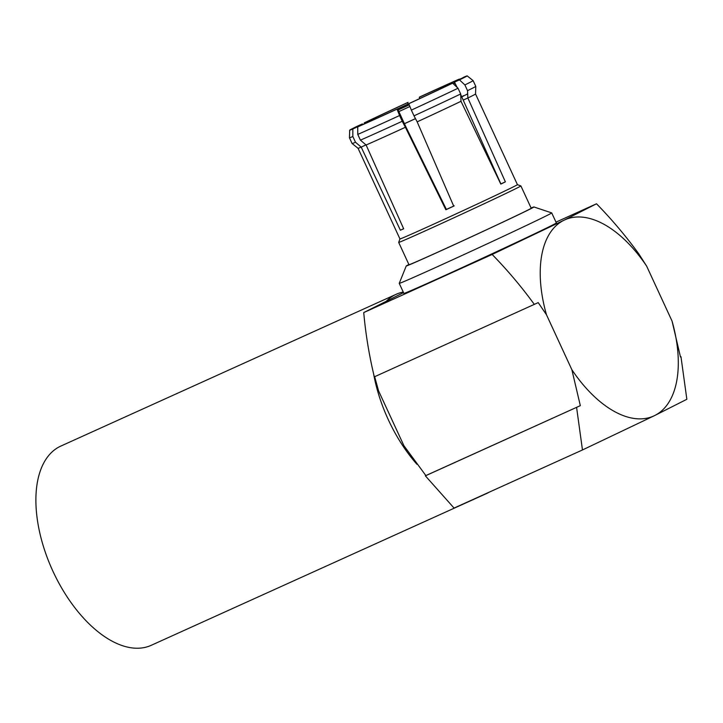 <?xml version="1.0" encoding="UTF-8"?>
<svg xmlns="http://www.w3.org/2000/svg" width="723" height="723" viewBox="0 0 723 723"><rect width="100%" height="100%" fill="white"/><g stroke="black" fill="none" stroke-linecap="round" stroke-linejoin="round"><path stroke-width="1.08" d="M489.254 492.146A109.399 58.925 -114.4 0 1 486.425 493.601L151.152 645.35A109.399 58.925 -114.4 0 1 53.023 571.432A109.399 58.925 -114.4 0 1 60.94 446.028L396.213 294.279A109.399 58.925 -114.4 0 1 403.244 292.029M416.891 464.256A109.399 58.925 -114.4 0 1 388.296 419.674A109.399 58.925 -114.4 0 1 373.728 374.496M386.76 300.786A109.399 58.925 -114.4 0 1 396.213 294.279M486.425 493.601A109.399 58.925 -114.4 0 1 483.479 494.758M520.885 185.928L517.433 184.654A64.709 0.795 155.2 0 1 517.433 184.663A64.709 0.795 155.2 0 1 508.359 189.318A64.709 0.795 155.2 0 1 483.118 201.31A64.709 0.795 155.2 0 1 399.946 238.942L398.68 242.395A67.32 0.822 155.2 0 1 398.68 242.395L408.983 264.717A67.32 0.822 155.2 0 0 453.276 245.115A67.32 0.822 155.2 0 0 521.762 213.095A67.32 0.822 155.2 0 0 531.206 208.242L520.894 185.928A67.32 0.822 155.2 0 1 520.894 185.928A67.32 0.822 155.2 0 1 511.459 190.782A67.32 0.822 155.2 0 1 442.973 222.811A67.32 0.822 155.2 0 1 398.68 242.404M409.209 104.763A45.151 0.551 155.2 0 1 398.093 109.887M415.454 118.608A53.267 0.651 155.2 0 1 404.41 123.687M452.634 83.181L447.627 85.441A57.985 0.705 155.2 0 1 430.321 93.629A57.985 0.705 155.2 0 1 409.372 103.38L408.793 103.732A64.709 0.795 155.2 0 0 432.86 92.535A64.709 0.795 155.2 0 0 452.634 83.181L458.03 88.233A68.125 0.831 155.2 0 1 437.008 98.174A68.125 0.831 155.2 0 1 411.36 110.113L408.793 103.732A45.151 0.551 155.2 0 0 397.65 108.911M458.03 88.233L460.678 93.972A68.125 0.831 155.2 0 1 439.656 103.913A68.125 0.831 155.2 0 1 414.008 115.843L411.36 110.113M517.433 184.663L475.553 94.008A64.709 0.795 155.2 0 1 475.553 94.008A64.709 0.795 155.2 0 1 467.853 97.994L505.377 181.871A64.709 0.795 155.2 0 1 500.804 184.076L461.003 101.301A64.709 0.795 155.2 0 1 441.238 110.655A64.709 0.795 155.2 0 1 417.162 121.853L453.71 206.145A64.709 0.795 155.2 0 1 445.865 209.76L405.395 127.275A64.709 0.795 155.2 0 1 366.109 145.007L403.669 228.811A64.709 0.795 155.2 0 1 400.388 230.221L361.193 147.121A64.709 0.795 155.2 0 1 358.066 148.296L399.946 238.942M505.377 181.871L500.867 183.904L460.705 94.541M454.234 205.829A58.626 0.714 155.2 0 1 446.389 209.444L405.919 126.95L405.395 127.275L402.232 121.265A68.125 0.831 155.2 0 1 360.416 140.145L357.768 134.406L357.74 126.887L363.326 124.275A57.985 0.705 155.2 0 0 397.596 108.802L397.017 109.155L399.584 115.535A68.125 0.831 155.2 0 1 357.768 134.406M397.596 108.802L405.919 126.95M531.098 208.016A70.33 0.859 155.2 0 1 533.935 206.968A70.33 0.859 155.2 0 1 501.437 222.82A70.33 0.859 155.2 0 1 436.005 253.023A70.33 0.859 155.2 0 1 406.245 265.965A70.33 0.859 155.2 0 1 408.884 264.491M434.776 267.899A83.985 1.03 155.2 0 1 399.241 283.371A83.985 1.03 155.2 0 1 399.241 283.353L403.886 293.411A83.985 1.03 -24.8 0 0 439.421 277.948A83.985 1.03 -24.8 0 0 517.117 242.078A83.985 1.03 -24.8 0 0 556.367 222.955L551.721 212.914A83.985 1.03 155.2 0 1 512.48 232.038A83.985 1.03 155.2 0 1 434.776 267.899M555.987 222.133L596.52 203.787L564.094 220.181L492.137 254.46L363.732 312.58L403.524 292.625M374.65 376.638L378.536 390.781L403.931 445.73L425.865 475.571L425.386 475.851L454.062 508.079L582.467 449.959L654.423 415.671A107.682 58.003 65.6 0 0 672.047 321.084L646.651 266.136L638.725 253.755C625.829 236.023 611.757 219.367 596.52 203.787M680.488 356.963L680.976 356.737L680.497 357.026L672.047 321.084M425.386 475.851L580.325 405.657L571.866 369.715A107.682 58.003 65.6 0 0 654.423 415.671L686.85 399.286L680.976 356.737M646.651 266.136A107.682 58.003 65.6 0 0 564.094 220.181A107.682 58.003 65.6 0 0 546.48 314.767L538.21 302.612L374.315 376.864C369.2 355.608 365.666 334.18 363.732 312.58M582.467 449.959L576.593 407.42M534.342 304.428C521.446 286.697 507.374 270.041 492.137 254.46M546.48 314.767L571.866 369.715M533.935 206.968L551.712 212.905A83.985 1.03 155.2 0 1 551.721 212.914M362.386 123.922A57.985 0.705 155.2 0 0 355.797 127.347A57.985 0.705 155.2 0 0 358.409 126.38L352.824 129.001A64.709 0.795 155.2 0 1 349.688 130.167A64.709 0.795 155.2 0 1 357.379 126.182L362.386 123.922L362.666 124.582M352.824 129.001L352.851 136.52A68.125 0.831 155.2 0 1 349.453 137.795L352.101 143.534A68.125 0.831 155.2 0 1 352.101 143.534A68.125 0.831 155.2 0 0 355.499 142.259L361.193 147.121L365.965 144.889M369.607 121.491L369.236 120.614L364.238 122.874A64.709 0.795 155.2 0 1 408.079 102.323L407.492 102.684L408.115 104.013M369.236 120.614A57.985 0.705 155.2 0 1 407.492 102.684M419.855 98.518L419.268 97.262L419.846 96.9A64.709 0.795 155.2 0 1 459.123 79.168L453.538 81.789L454.261 83.208M419.268 97.262A57.985 0.705 155.2 0 1 453.538 81.789M458.653 80.063L464.039 77.054A64.709 0.795 155.2 0 1 467.175 75.879A64.709 0.795 155.2 0 1 459.485 79.873L454.478 82.133L457.108 87.375M458.463 79.675A57.985 0.705 155.2 0 1 461.066 78.708A57.985 0.705 155.2 0 1 454.478 82.133M467.175 75.879L473.131 80.642A68.125 0.831 155.2 0 1 473.131 80.651A68.125 0.831 155.2 0 1 464.88 84.925L459.485 79.873M397.017 109.155A64.709 0.795 155.2 0 1 357.74 126.887M473.131 80.651L475.779 86.38A68.125 0.831 155.2 0 1 475.788 86.389A68.125 0.831 155.2 0 1 467.528 90.655L464.88 84.925M352.851 136.52L355.499 142.259M399.584 115.535L402.232 121.265M366.109 145.007L360.416 140.145M463.335 100.036L467.853 97.994L467.528 90.655M460.678 93.972L461.003 101.301M417.162 121.853L414.008 115.843M403.624 228.703L400.388 230.221M446.389 209.444L445.865 209.76M404.437 123.741A57.759 0.705 -24.8 0 0 415.481 118.653M460.822 97.316A57.759 0.705 -24.8 0 0 467.673 93.809M463.687 95.608A53.267 0.651 155.2 0 1 460.822 97.171M425.865 475.571L580.325 405.657M409.245 104.871A51.532 0.633 155.2 0 1 398.138 109.986M409.905 106.507A53.267 0.651 155.2 0 1 398.87 111.586M455.815 84.799A53.267 0.651 155.2 0 1 454.866 85.278M397.632 108.875A51.532 0.633 155.2 0 1 409.046 103.579L397.632 108.875M453.149 83.669A51.532 0.633 155.2 0 1 454.894 82.955L453.149 83.669M455.002 83.172A51.532 0.633 155.2 0 1 453.466 83.967M406.245 265.965L399.241 283.353M349.688 130.167L349.453 137.795M475.553 94.008L475.788 86.389M358.066 148.296L352.11 143.534"/></g></svg>
